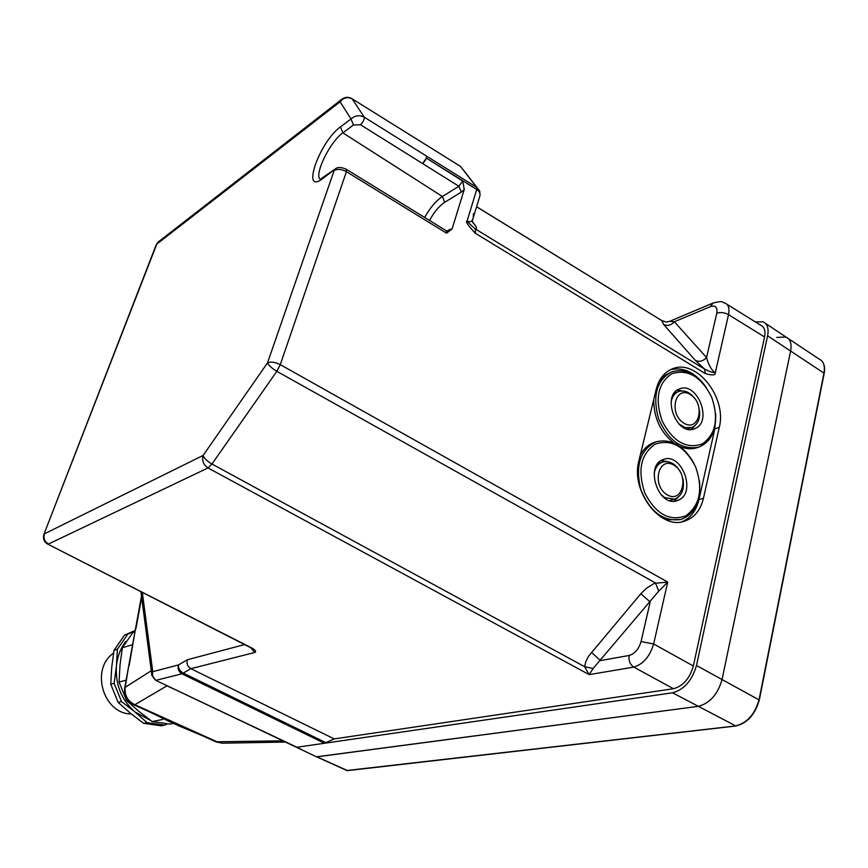 <?xml version="1.0" encoding="UTF-8"?>
<svg xmlns="http://www.w3.org/2000/svg" width="868" height="868" viewBox="0 0 868 868"><rect width="100%" height="100%" fill="white"/><g stroke="black" fill="none" stroke-linecap="round" stroke-linejoin="round"><path stroke-width="1.3" d="M776.773 337.435L785.931 337.001C790.368 339.128 791.931 343.804 790.618 351.041L722.089 679.394C717.793 694.389 709.818 703.373 698.143 706.368L316.625 756.874L155.415 680.197M755.344 321.919L763.113 321.822C767.464 323.883 768.961 328.549 767.594 335.808L696.483 665.485C692.089 680.566 684.103 689.669 672.548 692.783L296.932 747.25L305.211 751.471M244.309 644.642L187.336 659.756L178.439 664.942C178.244 668.393 179.839 671.105 183.213 673.08L325.836 742.639L324.458 743.258L181.944 673.807L156.153 680.262C152.952 678.309 151.824 675.445 152.757 671.669L142.319 592.486M726.766 304.147L760.693 325.24C764.426 326.911 765.717 330.827 764.556 336.968L728.512 314.661C729.717 308.498 728.512 304.603 724.921 302.986M448.441 231.203L449.722 229.499L452.076 228.957L464.25 189.484L462.709 181.054L426.34 158.095L422.673 163.466C425.407 160.797 426.655 158.323 426.416 156.034L364.332 117.202L352.137 98.865C347.526 96.608 343.511 97.585 340.093 101.806L156.761 244.125L43.953 534.232C42.651 538.496 43.921 541.795 47.74 544.127L252.1 648.168C249.572 646.79 258.187 650.837 254.78 652.465L190.873 668.685L334.202 738.907L673.449 688.725C683.062 686.1 689.691 678.526 693.348 666.006L764.556 336.968M334.202 738.907L325.836 742.639M464.25 189.484L461.266 192.132L444.731 202.287C439.132 206.009 434.065 212.063 429.519 220.45M473.461 213.658L473.255 217.727C472.268 221.546 470.217 222.642 467.103 221.014C470.065 222.447 459.78 216.783 475.36 233.286L705.239 373.544C719.268 377.591 713.854 371.265 715.265 372.925C711.413 369.985 708.505 364.864 706.552 357.551C703.015 361.272 699.261 362.206 695.29 360.35L663.619 324.448L661.633 320.487L476.575 206.768M452.076 228.957L446.564 233.188L446.217 230.714L346.571 169.455M719.268 427.414C727.286 397.381 695.897 358.05 672.125 368.976C664.172 372.307 658.877 379.056 656.23 389.211L638.935 460.724C630.407 490.507 659.875 529.784 684.017 521.353C693.988 518.185 700.465 510.503 703.46 498.286L719.268 427.414L714.82 428.89L715.709 414.589M321.301 179.6L320.759 178.96L335.232 168.978C337.543 166.873 341.243 166.982 346.332 169.314L346.419 171.68L280.266 364.647C275.102 362.108 270.859 361.5 267.528 362.835L203.09 455.461C201.788 460.691 203.427 464.857 208.016 467.939L211.966 464.022C207.094 461.179 204.132 458.326 203.09 455.461L44.442 533.809C43.226 538.171 44.572 541.578 48.478 544.03L208.016 467.939L589.177 674.631L593.126 668.468L584.598 666.678L585.791 661.633L588.406 656.392L640.823 593.734L646.595 588.124L654.288 583.404L667.72 582.081L658.758 591.108L655.405 582.927L276.827 371.33L280.266 364.647L667.72 582.081L653.647 643.969C649.796 656.555 643.166 664.259 633.77 667.091L589.177 674.631L584.598 666.678L211.966 464.022L276.827 371.33C271.901 368.336 268.798 365.504 267.528 362.835L334.147 170.486C337.489 168.696 341.58 169.086 346.419 171.68L446.564 233.188M252.1 648.168L250.863 647.973M462.709 181.054L458.901 186.262L360.524 124.764C363.16 121.976 364.43 119.448 364.332 117.202C359.504 114.804 355.066 115.39 351.019 118.97L340.473 126.891C319.641 141.593 300.729 194.974 322.332 178.906L335.265 168.945M705.608 386.466C695.138 372.448 683.463 366.839 670.584 369.649M681.684 521.874C690.494 518.261 696.255 510.818 698.979 499.556L714.82 428.89M187.336 659.756C186.392 663.662 187.575 666.646 190.873 668.685L181.944 673.807C178.656 671.789 177.495 668.827 178.439 664.942L152.757 671.669L151.77 674.631L155.567 680.273M151.9 675.684L140.952 591.792M472.084 221.546L475.208 225.441C476.868 227.774 476.923 228.957 475.371 228.978L704.653 369.15L695.29 360.35M360.524 124.764L353.45 124.981L342.871 132.847L442.398 196.493L458.901 186.262L461.266 192.132M473.255 217.727L479.678 196.569C480.655 193.857 479.668 191.492 476.716 189.463L476.727 187.379L479.7 191.058L480.037 195.343M663.619 324.448C667.427 326.249 671.007 325.359 674.36 321.778L710.35 306.643C715.525 305.026 717.652 307.229 716.762 313.261L706.552 357.551L674.36 321.778L669.564 321.388L666.125 322.061L661.633 320.487L476.597 206.714M593.126 668.468L658.758 591.108M353.45 124.981L351.019 118.97L340.093 101.806L341.894 99.202C345.019 96.966 348.263 96.739 351.627 98.507L460.517 166.417L476.727 187.379L426.416 156.034L426.34 158.095L476.716 189.463L467.103 221.014C468.991 221.85 464.716 220.016 475.371 228.978L475.36 233.286M705.239 373.544L704.653 369.15C716.035 374.672 713.648 371.461 715.265 372.925L728.512 314.661C724.563 312.491 720.646 312.024 716.762 313.261M591.39 652.313L600.472 660.591L629.181 655.47C634.823 653.756 638.772 649.123 641.051 641.582L650.175 602.001L640.823 593.734M765.467 323.384L785.931 337.001C790.368 339.128 791.931 343.804 790.618 351.041L722.089 679.394C717.793 694.389 709.818 703.373 698.143 706.368L316.56 756.798M662.154 421.023C673.036 441.682 686.382 449.342 702.201 443.982C715.905 434.25 719.019 418.55 711.543 396.882C701.116 376.647 687.966 368.889 672.092 373.598C657.944 382.907 654.635 398.716 662.154 421.023M695.518 428.347L694.183 428.911C676.259 436.246 661.156 394.68 679.633 388.886C696.939 381.269 712.845 420.806 695.518 428.347M677.181 390.199L682.606 390.904M695.051 425.537L691.286 429.486M706.053 387.095C695.507 373.197 683.962 368.162 671.42 371.981L664.421 375.66L658.779 381.996M653.712 399.616C653.799 417.899 660.548 432.383 673.969 443.071M679.752 446.402C685.763 449.027 691.492 449.472 696.939 447.725L698.74 447.15C710.729 442.137 716.371 431.027 715.655 413.819M671.42 371.981C656.512 380.358 652.269 396.058 658.693 419.07C668.534 440.868 681.879 450.221 698.74 447.15M644.935 493.295C656.034 514.268 669.705 521.744 685.937 515.744C700.02 505.295 703.254 489.02 695.648 466.93C685.015 446.402 671.55 438.796 655.264 444.123C640.725 454.138 637.275 470.521 644.935 493.295M679.123 499.838L676.975 500.717C658.074 507.465 644.327 464.543 663.705 459.378C681.478 452.412 696.494 491.787 679.123 499.838M661.21 460.539L667.156 461.548M678.407 497.06L674.078 501.194M693.89 463.219C683.593 445.436 670.953 438.307 655.991 441.845L654.212 442.441C648.168 444.6 643.481 448.984 640.172 455.591M666.092 519.769L680.913 519.487C695.127 513.943 701.311 501.053 699.489 480.85M655.991 441.845C640.204 449.787 635.116 465.595 640.725 489.27C649.915 511.849 663.304 521.918 680.913 519.487M674.219 393.15L678.624 391.522C674.588 393.193 672.082 396.719 671.094 402.112M678.971 424.04L685.21 427.599L691.698 427.501L687.109 429.042M683.821 423.117C668.327 413.678 675.217 384.784 690.461 394.593C705.706 403.945 699.185 432.676 683.821 423.117M691.698 427.501C697.666 424.864 700.281 419.168 699.543 410.423M695.724 399.801C690.668 392.499 684.96 389.743 678.624 391.522M657.901 463.534L662.62 462.004C658.009 463.707 655.177 467.624 654.136 473.765M660.602 494.185L664.812 497.624L674.555 499.154L669.608 500.565M667.156 494.803C651.282 485.548 658.432 455.559 674.035 465.215C689.637 474.384 682.877 504.189 667.156 494.803M674.555 499.154C681.792 496.073 684.592 489.281 682.942 478.789M681.456 474.08C676.693 464.434 670.411 460.409 662.62 462.004M222.533 743.182L217.629 742.053L134.876 704.718C127.618 701.17 124.395 695.376 125.198 687.315L124.732 687.76C123.777 695.474 126.717 701.116 133.563 704.686L134.876 704.718L166.971 685.839L164.605 684.57M151.26 670.736L125.198 687.315L128.648 666.342M129.18 665.582L135.397 629.474M204.664 736.205L202.776 735.869M148.862 711.033L147.224 710.849M175.933 689.962L166.971 685.839M131.166 652.378L130.113 658.269M152.258 713.16L170.757 722.219M135.017 631.546L132.88 632.49L122.334 647.778L120.012 665.04L119.079 682.02L126.511 700.411L138.674 711.185L152.182 721.579L169.922 724.086L173.361 723.424M126.11 680.186L119.079 682.02M126.511 700.411L127.704 700.129M162.739 719.453L152.182 721.579M134.963 631.828L132.88 632.49M122.334 647.778L132.554 644.685M113.556 653.148C90.077 669.011 103.183 714.093 131.328 713.963M166.743 724.183L164.703 725.105L147.05 722.621L135.017 711.977L150.511 720.364M125.665 641.452C120.468 648.559 117.386 656.761 116.431 666.049L117.375 649.275L127.889 634.074L135.115 631.014M114.12 683.311L116.431 666.049C115.281 684.678 121.466 699.988 135.017 711.977L121.509 701.583L114.12 683.311L110.757 684.179L118.124 702.375L130.189 713.029L143.567 723.315L161.166 725.789L164.703 725.105M135.224 630.461L124.504 635.148L114.023 650.284L111.712 667.373L110.757 684.179M114.023 650.284L117.375 649.275M127.889 634.074L124.504 635.148M118.124 702.375L121.509 701.583M147.05 722.621L143.567 723.315M735.749 725.93L672.548 692.783M767.594 335.808L823.96 373.099L759.109 699.5C754.965 714.364 746.979 723.207 735.163 726.006L346.473 770.545M745.601 721.438C752.556 716.046 757.048 708.863 759.088 699.912L696.483 665.485M446.987 231.094L449.722 229.499M340.473 126.891L342.871 132.847C329.037 142.406 312.361 178.407 321.269 179.622M444.731 202.287L442.398 196.493C435.953 200.812 430.04 207.799 424.658 217.467M693.348 666.006L653.647 643.969L641.051 641.582M673.449 688.725L633.77 667.091C629.962 664.432 628.421 660.559 629.181 655.47M703.46 498.286L698.979 499.556M296.932 747.25L155.556 680.273M254.78 652.465L251.069 648.103M472.279 221.405L475.208 225.441M460.517 166.417L352.093 98.789M43.953 534.232L156.207 244.787L158.41 241.868L156.099 245.091M323.417 177.408L322.332 178.906M710.35 306.643L713.073 303.019L669.564 321.388M788.339 338.596L818.991 358.983C823.537 361.196 825.186 365.895 823.96 373.099L823.895 373.685M347.417 770.578L316.918 756.831M135.94 628.584L141.668 597.249M282.838 740.827L215.861 741.793M47.74 544.127L251.72 648.233M341.894 99.202L158.41 241.868M448.485 231.181L446.51 230.888M477.009 187.564L463.49 170.085M724.954 303.019C721.449 302.487 724.237 300.23 713.073 303.019M472.648 219.55L472.17 221.524M663.814 321.399L661.459 320.325M824.177 373.392C825.142 367.837 824.329 363.67 821.746 360.914M759.337 699.803C755.127 714.646 747.174 723.402 735.467 726.06L347.189 770.665L316.701 756.863M759.359 699.738L824.155 373.49M124.732 687.76L128.703 666.049M128.714 666.006L141.506 596.012M203.242 736.107L216.197 741.945L222.284 743.192L285.442 742.064M203.286 736.107L178.331 725.637L147.679 711.033M147.527 710.99L133.563 704.686"/></g></svg>
